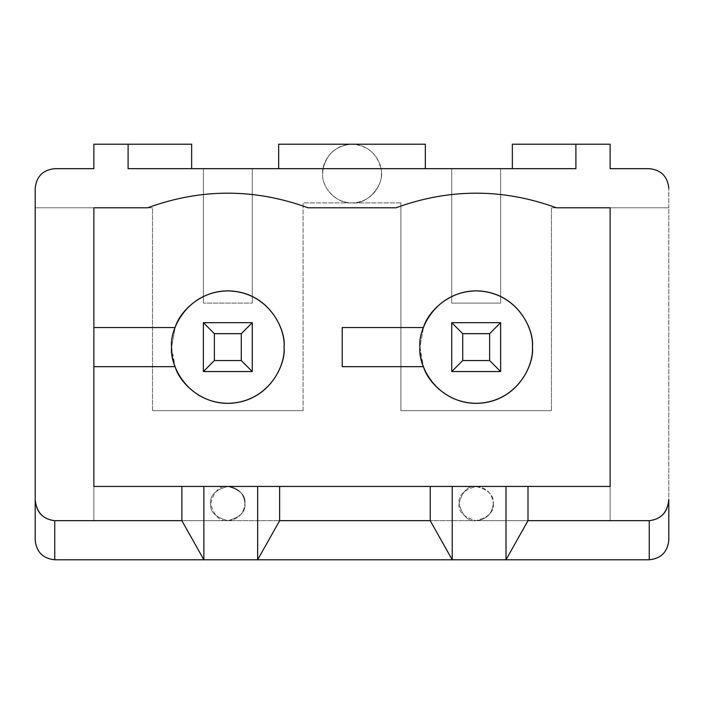<?xml version="1.0" encoding="UTF-8"?>
<svg xmlns="http://www.w3.org/2000/svg" width="704" height="704" viewBox="0 0 704 704"><rect width="100%" height="100%" fill="white"/><g stroke="black" fill="none" stroke-linecap="round" stroke-linejoin="round"><path stroke-width="0.53" stroke-dasharray="3.52 2.64" d="M476.177 520.67C486.499 519.578 492.202 513.876 493.293 503.554C492.202 493.24 486.499 487.529 476.177 486.446L610.13 486.446L610.13 520.67L227.823 520.67C238.146 519.578 243.848 513.876 244.93 503.554C243.848 493.24 238.146 487.529 227.823 486.446L476.177 486.446C468.09 485.47 462.387 491.172 459.07 503.554C462.387 515.935 468.09 521.638 476.177 520.67L610.13 520.67L610.13 207.777L551.47 207.777L551.47 410.67L400.893 410.67L400.893 202.893L352 202.893C368.042 204.767 385.449 184.175 380.926 168.67L128.093 168.67L191.646 168.67L128.093 168.67L128.093 144.223L93.87 144.223L93.87 168.67L54.754 168.67C42.962 169.91 36.441 176.431 35.2 188.223L35.2 207.777L93.87 207.777L93.87 520.67L93.87 486.446L227.823 486.446C219.736 485.47 214.025 491.172 210.707 503.554C214.025 515.935 219.736 521.638 227.823 520.67L54.754 520.67C42.962 519.42 36.441 512.908 35.2 501.107L35.2 207.777L35.2 501.107C36.441 512.908 42.962 519.42 54.754 520.67L649.246 520.67C661.038 519.42 667.559 512.908 668.8 501.107C667.559 512.908 661.038 519.42 649.246 520.67L476.177 520.67C468.09 521.638 462.387 515.935 459.07 503.554C462.387 491.172 468.09 485.47 476.177 486.446L93.87 486.446L610.13 486.446L93.87 486.446L93.87 366.67L93.87 520.67L93.87 207.777L93.87 327.554L175.111 327.554L171.6 347.107L175.111 366.67L93.87 366.67L93.87 207.777L147.646 207.777L35.2 207.777L35.2 188.223C36.441 176.431 42.962 169.91 54.754 168.67L93.87 168.67L93.87 144.223L128.093 144.223L128.093 168.67L128.093 144.223L191.646 144.223L128.093 144.223L128.093 168.67L191.646 168.67L128.093 168.67L128.093 144.223L128.093 168.67L203.377 168.67L203.377 303.107L252.27 303.107L252.27 168.67L323.074 168.67L322.67 173.554C321.358 188.065 337.489 204.204 352 202.893L303.107 202.893L303.107 410.67L152.53 410.67L152.53 207.777L93.87 207.777L93.87 486.446L93.87 207.777L35.2 207.777L152.53 207.777L152.53 410.67L303.107 410.67L303.107 202.893L400.893 202.893L400.893 410.67L551.47 410.67L551.47 207.777L668.8 207.777L556.354 207.777C502.902 188.311 449.451 188.311 396 207.777L308 207.777C254.549 188.311 201.098 188.311 147.646 207.777C201.098 188.311 254.549 188.311 308 207.777L396 207.777C449.451 188.311 502.902 188.311 556.354 207.777L610.13 207.777L610.13 520.67L610.13 207.777L668.8 207.777L668.8 501.107L668.8 188.223L668.8 207.777L610.13 207.777L610.13 486.446L93.87 486.446L476.177 486.446C486.499 487.529 492.202 493.24 493.293 503.554C494.261 495.466 488.558 489.764 476.177 486.446C463.795 489.764 458.093 495.466 459.07 503.554C458.093 511.641 463.795 517.352 476.177 520.67C488.558 517.352 494.261 511.641 493.293 503.554C492.202 513.876 486.499 519.578 476.177 520.67M500.623 168.67L380.926 168.67L451.73 168.67L451.73 303.107L500.623 303.107L500.623 168.67L575.907 168.67L500.623 168.67L500.623 303.107L500.623 168.67L500.623 303.107L451.73 303.107L500.623 303.107L451.73 303.107L451.73 168.67L451.73 303.107L451.73 168.67L500.623 168.67M575.907 168.67L575.907 144.223L610.13 144.223L610.13 168.67L649.246 168.67C661.038 169.91 667.559 176.431 668.8 188.223C667.559 176.431 661.038 169.91 649.246 168.67L610.13 168.67L610.13 144.223L512.354 144.223L512.354 168.67L575.907 168.67L575.907 144.223L575.907 168.67L575.907 144.223L575.907 168.67L512.354 168.67L512.354 144.223L575.907 144.223L575.907 168.67M451.73 322.67L451.73 371.554L500.623 371.554L500.623 322.67L451.73 322.67L451.73 371.554L451.73 322.67L500.623 322.67L500.623 371.554L451.73 371.554L500.623 371.554L500.623 322.67L451.73 322.67L500.623 322.67L500.623 371.554L451.73 371.554L451.73 322.67L451.73 371.554L500.623 371.554L500.623 322.67L451.73 322.67L500.623 322.67L500.623 371.554L489.623 360.554L462.73 360.554L462.73 333.67L489.623 333.67L489.623 360.554L489.623 333.67L500.623 322.67L489.623 333.67L462.73 333.67L451.73 322.67L462.73 333.67L462.73 360.554L489.623 360.554L500.623 371.554L451.73 371.554L462.73 360.554L451.73 371.554L451.73 322.67M203.377 371.554L203.377 322.67L203.377 371.554L252.27 371.554L203.377 371.554L203.377 322.67L252.27 322.67L252.27 371.554L252.27 322.67L203.377 322.67L252.27 322.67L252.27 371.554L203.377 371.554L252.27 371.554L252.27 322.67L203.377 322.67L203.377 371.554L252.27 371.554L252.27 322.67L203.377 322.67L203.377 371.554L214.377 360.554L214.377 333.67L241.27 333.67L241.27 360.554L214.377 360.554L241.27 360.554L241.27 333.67L252.27 322.67L252.27 371.554L241.27 360.554L252.27 371.554L203.377 371.554L203.377 322.67L252.27 322.67L241.27 333.67L214.377 333.67L203.377 322.67L214.377 333.67L214.377 360.554L203.377 371.554M423.465 366.67L342.223 366.67L342.223 327.554L423.465 327.554L419.954 347.107L423.465 366.67L342.223 366.67L342.223 327.554L423.465 327.554L419.954 347.107L421.036 358.072M668.8 540.223L668.8 501.107L668.8 540.223C667.559 552.015 661.038 558.536 649.246 559.777L54.754 559.777L649.246 559.777C661.038 558.536 667.559 552.015 668.8 540.223M54.754 559.777C42.962 558.536 36.441 552.015 35.2 540.223C36.441 552.015 42.962 558.536 54.754 559.777M191.646 144.223L191.646 168.67L191.646 144.223M54.754 520.67C42.962 519.42 36.441 512.908 35.2 501.107C36.441 512.908 42.962 519.42 54.754 520.67M649.246 520.67C661.038 519.42 667.559 512.908 668.8 501.107C667.559 512.908 661.038 519.42 649.246 520.67M172.682 358.072L171.6 347.107L175.111 327.554L93.87 327.554L93.87 366.67L175.111 366.67M174.777 365.746L174.222 364.074M173.862 362.886L173.457 361.442M423.13 365.746L422.576 364.074M422.215 362.886L421.81 361.442M152.53 410.67L303.107 410.67L152.53 410.67L152.53 207.777L152.53 410.67M303.107 410.67L303.107 202.893L303.107 410.67M400.893 202.893L303.107 202.893L400.893 202.893L400.893 410.67L400.893 202.893M380.926 168.67C385.449 184.175 368.042 204.767 352 202.893C337.489 204.204 321.358 188.065 322.67 173.554C321.49 182.134 330.29 202.488 352 202.893C373.71 202.488 382.51 182.134 381.33 173.554C382.51 164.974 373.71 144.619 352 144.223C330.29 144.619 321.49 164.974 322.67 173.554L323.074 168.67C326.867 153.595 336.503 145.446 352 144.223C367.497 145.446 377.133 153.595 380.926 168.67C377.133 153.595 367.497 145.446 352 144.223L425.33 144.223L425.33 168.67L380.926 168.67M322.67 173.554C321.49 164.974 330.29 144.619 352 144.223C373.71 144.619 382.51 164.974 381.33 173.554C382.51 182.134 373.71 202.488 352 202.893C330.29 202.488 321.49 182.134 322.67 173.554M244.93 503.554C245.907 495.466 240.205 489.764 227.823 486.446C215.442 489.764 209.739 495.466 210.707 503.554C209.739 511.641 215.442 517.352 227.823 520.67C240.205 517.352 245.907 511.641 244.93 503.554C243.848 513.876 238.146 519.578 227.823 520.67C219.736 521.638 214.025 515.935 210.707 503.554C214.025 491.172 219.736 485.47 227.823 486.446C238.146 487.529 243.848 493.24 244.93 503.554C245.907 511.641 240.205 517.352 227.823 520.67C215.442 517.352 209.739 511.641 210.707 503.554C209.739 495.466 215.442 489.764 227.823 486.446C240.205 489.764 245.907 495.466 244.93 503.554M278.67 144.223L352 144.223C336.503 145.446 326.867 153.595 323.074 168.67L278.67 168.67L278.67 144.223L278.67 168.67L425.33 168.67L425.33 144.223L278.67 144.223M93.87 207.777L152.53 207.777L93.87 207.777M551.47 207.777L551.47 410.67L551.47 207.777L610.13 207.777L551.47 207.777M400.893 410.67L551.47 410.67L400.893 410.67M252.27 168.67L252.27 303.107L252.27 168.67L252.27 303.107L203.377 303.107L252.27 303.107L203.377 303.107L203.377 168.67L203.377 303.107L203.377 168.67L252.27 168.67M493.293 503.554C494.261 511.641 488.558 517.352 476.177 520.67C463.795 517.352 458.093 511.641 459.07 503.554C458.093 495.466 463.795 489.764 476.177 486.446C488.558 489.764 494.261 495.466 493.293 503.554"/><path stroke-width="1.06" d="M128.093 168.67L575.907 168.67L128.093 168.67L128.093 144.223L191.646 144.223L191.646 168.67L191.646 144.223L93.87 144.223L128.093 144.223L128.093 168.67M512.354 144.223L610.13 144.223L610.13 168.67L649.246 168.67C661.038 169.91 667.559 176.431 668.8 188.223C667.559 176.431 661.038 169.91 649.246 168.67L610.13 168.67L610.13 144.223L575.907 144.223L575.907 168.67L575.907 144.223L512.354 144.223L512.354 168.67L512.354 144.223M93.87 168.67L93.87 144.223L93.87 168.67L54.754 168.67L93.87 168.67M35.2 188.223C36.441 176.431 42.962 169.91 54.754 168.67C42.962 169.91 36.441 176.431 35.2 188.223L35.2 499.602C36.441 512.31 42.962 519.323 54.754 520.67L181.87 520.67L181.87 486.446L93.87 486.446L93.87 207.777L147.646 207.777C201.098 188.311 254.549 188.311 308 207.777L396 207.777C449.451 188.311 502.902 188.311 556.354 207.777L610.13 207.777L610.13 486.446L528 486.446L528 520.67L649.246 520.67C661.038 519.323 667.559 512.31 668.8 499.602L668.8 540.223C667.559 552.015 661.038 558.536 649.246 559.777L649.246 520.67L528 520.67L506 559.777L649.246 559.777L452.223 559.777L430.223 520.67L430.223 486.446L279.646 486.446L279.646 520.67L430.223 520.67L279.646 520.67L257.646 559.777L452.223 559.777L203.87 559.777L181.87 520.67L54.754 520.67L54.754 559.777L203.87 559.777L54.754 559.777L54.754 520.67C42.962 519.323 36.441 512.31 35.2 499.602L35.2 188.223M430.223 486.446L610.13 486.446L610.13 207.777L556.354 207.777C502.902 188.311 449.451 188.311 396 207.777L308 207.777C254.549 188.311 201.098 188.311 147.646 207.777L93.87 207.777L93.87 486.446L430.223 486.446L430.223 520.67L452.223 559.777L452.223 486.446L430.223 486.446M175.111 327.554C179.67 310.895 204.538 285.727 237.758 291.773C271.005 297.66 285.569 329.903 284.046 347.107C285.569 364.32 271.005 396.563 237.758 402.45C204.538 408.496 179.67 383.328 175.111 366.67C179.67 383.328 204.538 408.496 237.758 402.45C271.005 396.563 285.569 364.32 284.046 347.107C286.308 363.554 269.438 402.565 227.823 403.33C186.208 402.565 169.338 363.554 171.6 347.107C169.338 330.669 186.208 291.658 227.823 290.893C269.438 291.658 286.308 330.669 284.046 347.107C285.569 329.903 271.005 297.66 237.758 291.773C204.538 285.727 179.67 310.895 175.111 327.554L93.87 327.554L175.111 327.554M423.465 327.554C428.023 310.895 452.901 285.727 486.112 291.773C519.358 297.66 533.922 329.903 532.4 347.107C533.922 364.32 519.358 396.563 486.112 402.45C452.901 408.496 428.023 383.328 423.465 366.67C428.023 383.328 452.901 408.496 486.112 402.45C519.358 396.563 533.922 364.32 532.4 347.107C534.662 363.554 517.792 402.565 476.177 403.33C434.562 402.565 417.692 363.554 419.954 347.107C417.692 330.669 434.562 291.658 476.177 290.893C517.792 291.658 534.662 330.669 532.4 347.107C533.922 329.903 519.358 297.66 486.112 291.773C452.901 285.727 428.023 310.895 423.465 327.554L342.223 327.554L423.465 327.554M35.2 540.223L35.2 499.602L35.2 540.223C36.441 552.015 42.962 558.536 54.754 559.777C42.962 558.536 36.441 552.015 35.2 540.223M668.8 499.602C667.559 512.31 661.038 519.323 649.246 520.67L649.246 559.777C661.038 558.536 667.559 552.015 668.8 540.223L668.8 499.602M171.6 347.107C169.338 363.554 186.208 402.565 227.823 403.33C269.438 402.565 286.308 363.554 284.046 347.107C286.308 330.669 269.438 291.658 227.823 290.893C186.208 291.658 169.338 330.669 171.6 347.107M175.111 366.67L93.87 366.67L175.111 366.67L174.777 365.746M174.222 364.074L173.862 362.886M173.457 361.442L172.682 358.072M203.87 559.777L203.87 486.446L181.87 486.446L181.87 520.67L203.87 559.777L257.646 559.777L279.646 520.67L279.646 486.446L257.646 486.446L257.646 559.777L257.646 486.446L203.87 486.446L203.87 559.777M419.954 347.107C417.692 363.554 434.562 402.565 476.177 403.33C517.792 402.565 534.662 363.554 532.4 347.107C534.662 330.669 517.792 291.658 476.177 290.893C434.562 291.658 417.692 330.669 419.954 347.107M342.223 366.67L342.223 327.554L342.223 366.67L423.465 366.67L342.223 366.67M423.465 366.67L423.13 365.746M422.576 364.074L422.215 362.886M421.81 361.442L421.036 358.072M528 520.67L528 486.446L506 486.446L506 559.777L528 520.67M452.223 559.777L506 559.777L506 486.446L452.223 486.446L452.223 559.777M425.33 144.223L425.33 168.67L425.33 144.223L278.67 144.223L278.67 168.67L278.67 144.223L425.33 144.223M203.377 371.554L203.377 322.67L252.27 322.67L252.27 371.554L203.377 371.554L252.27 371.554L252.27 322.67L241.27 333.67L214.377 333.67L214.377 360.554L241.27 360.554L241.27 333.67L241.27 360.554L252.27 371.554L241.27 360.554L214.377 360.554L203.377 371.554L214.377 360.554L214.377 333.67L241.27 333.67L252.27 322.67L203.377 322.67L214.377 333.67L203.377 322.67L203.377 371.554M451.73 371.554L451.73 322.67L500.623 322.67L500.623 371.554L451.73 371.554L500.623 371.554L500.623 322.67L489.623 333.67L462.73 333.67L462.73 360.554L489.623 360.554L489.623 333.67L489.623 360.554L500.623 371.554L489.623 360.554L462.73 360.554L451.73 371.554L462.73 360.554L462.73 333.67L489.623 333.67L500.623 322.67L451.73 322.67L462.73 333.67L451.73 322.67L451.73 371.554"/></g></svg>
